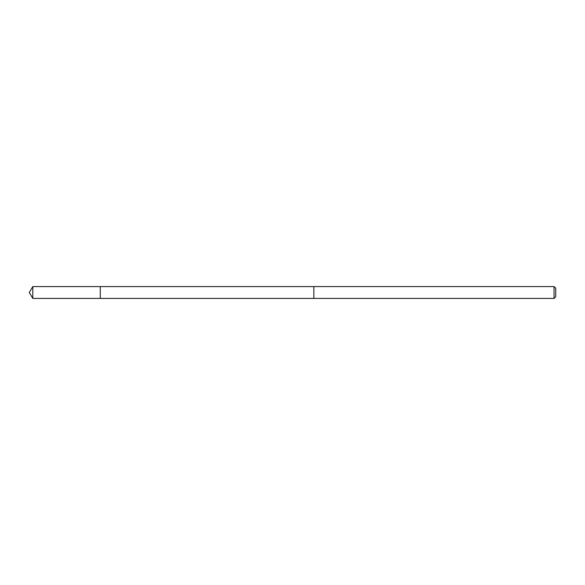 <?xml version="1.0" encoding="UTF-8"?>
<svg xmlns="http://www.w3.org/2000/svg" width="585" height="585" viewBox="0 0 585 585"><rect width="100%" height="100%" fill="white"/><g stroke="black" fill="none" stroke-linecap="round" stroke-linejoin="round"><path stroke-width="0.44" stroke-dasharray="2.92 2.19" d="M100.284 286.584L100.284 298.416L100.284 286.584M32.804 298.423L32.804 286.577M554.039 298.423L554.039 286.577M555.75 296.712L555.75 288.288"/><path stroke-width="0.88" d="M100.284 293.239L100.284 286.584L32.804 286.577L32.804 298.423L100.284 298.416L100.284 286.584L313.845 286.584L313.845 298.416L100.284 298.416L100.284 293.239M313.845 286.577L313.845 298.423L554.039 298.423L554.039 286.577L313.845 286.577M554.039 286.577L555.75 288.288L555.75 296.712L554.039 298.423M100.284 298.416L32.804 298.423L29.25 292.5L32.804 298.423M29.25 292.5L32.804 286.577"/></g></svg>
